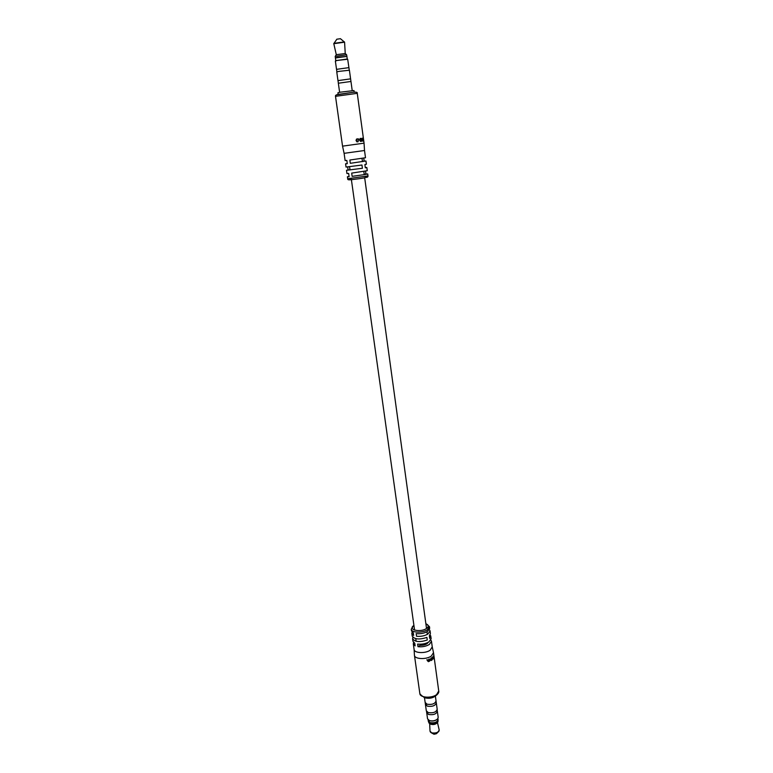 <?xml version="1.0" encoding="UTF-8"?>
<svg xmlns="http://www.w3.org/2000/svg" width="773" height="773" viewBox="0 0 773 773"><rect width="100%" height="100%" fill="white"/><g stroke="black" fill="none" stroke-linecap="round" stroke-linejoin="round"><path stroke-width="1.16" d="M428.281 642.286C427.034 644.324 424.319 645.329 420.126 645.3L418 646.682C422.28 647.127 426.058 646.383 429.344 644.469L431.469 641.252L430.841 640.044M347.261 163.489L345.579 163.818L347.29 163.673L346.826 160.407L345.125 160.571L344.101 153.334L364.518 150.503L365.503 157.74L349.86 160.03L350.314 163.306L365.948 160.987L366.392 164.234L364.885 164.552L365.329 167.809L366.837 167.47L365.3 167.567M364.518 150.503L364.054 143.16L342.545 146.145L335.511 96.335C335.182 95.398 336.149 94.741 338.4 94.364L353.319 92.258C356.324 91.939 357.638 92.296 357.261 93.33L335.511 96.335M365.948 160.987L364.151 161.142L363.735 158.069M366.837 167.47L367.272 170.707L351.686 173.104L352.14 176.35L364.924 174.534L367.716 173.944L365.919 174.031L365.523 171.104M360.711 138.396L361.117 141.333L360.45 138.435M361.735 141.246L361.126 138.338L362.498 140.618L362.305 138.183L362.711 141.111L361.387 138.792L361.735 141.246M363.32 140.097L362.885 141.092L362.827 138.116L363.32 140.097M358.788 140.213L359.928 140.058L360.411 141.43L360.015 138.493L359.889 139.739L358.749 139.894L358.257 138.734L358.469 140.261M358.131 141.333L357.57 141.865L356.015 140.56L356.749 138.976L357.822 139.198L356.913 139.256L356.392 140.502L358.131 141.333M349.067 176.37L347.406 176.766L349.116 176.688L348.662 173.442L346.951 173.538L346.497 170.302L362.411 168.282L361.967 165.016L346.033 167.065L345.579 163.818M347.657 166.949L348.082 169.954L346.497 170.302M364.199 174.321L365.919 174.031M362.431 161.412L364.151 161.142M348.082 169.954L349.985 169.731M358.247 141.643L356.962 141.817M357.86 138.86L356.633 139.043M357.271 139.15L356.353 139.285M357.59 141.527L356.643 141.662M358.749 139.894L359.889 139.739M362.866 139.826L362.952 138.454L362.866 139.826M412.859 637.261L412.569 638.653C414.879 642.005 419.768 642.46 427.256 640.015L426.899 637.406C419.401 639.841 414.512 639.397 412.202 636.063L411.845 633.464L413.661 635.445L413.294 632.836L411.478 630.865L411.246 629.27C411.41 632.749 422.512 633.155 427.334 629.831L429.488 626.681L429.701 628.275L427.556 631.425C424.251 633.309 420.464 634.044 416.164 633.628L416.531 636.247C420.821 636.662 424.619 635.928 427.913 634.044L430.059 630.874L429.392 629.666M412.144 632.063L411.845 633.464M413.584 642.44L413.304 643.832L415.13 645.861L414.763 643.262L412.937 641.252L412.569 638.653M432.233 646.875L430.136 650.248C425.353 653.658 414.289 653.175 414.115 649.571L414.425 655.098M430.059 630.874L430.416 633.474L429.344 635.821L429.701 638.43L430.764 636.073L431.121 638.662L428.986 641.87C425.701 643.774 421.913 644.518 417.633 644.083L418 646.682M432.252 646.943L433.508 652.654L431.286 656.103C426.271 659.727 414.647 659.195 414.454 655.369L414.434 655.233M431.769 660.171L431.46 657.871L431.508 660.094M431.131 660.557L429.517 659.321L429.546 661.311L429.237 659.011L430.87 660.297L430.812 658.258L431.131 660.557L430.435 660.287M428.455 661.698L426.87 659.765L428.455 660.055L428.909 659.137L428.213 661.466M433.141 659.031L432.832 656.731L432.165 658.577L431.807 657.63L432.117 659.929L432.194 658.838L432.861 658.248L432.967 659.002M433.073 656.818L433.421 655.997L433.73 656.721L433.305 658.77L433.663 656.886L433.411 656.316L433.073 656.818M430.764 636.073L430.117 634.865M430.87 660.297L430.126 659.987M427.575 660.326L427.063 659.707M426.996 659.727L428.213 661.504L428.194 660.142M427.353 660.625L428.213 661.504M427.701 660.557L428.406 660.335M437.305 719.209C435.199 720.919 432.648 721.422 429.672 720.716L428.909 720.368M437.151 709.904L437.334 711.237C436.378 714.097 433.46 715.17 428.59 714.465L426.715 712.754L427.556 718.851L429.43 720.581C432.851 721.344 435.634 720.726 437.769 718.716L438.185 717.325L437.354 711.228C436.387 714.107 433.46 715.18 428.58 714.474L426.686 712.522M435.383 696.125L436.04 700.918C435.054 703.807 432.059 704.899 427.063 704.203L425.15 702.473L424.474 697.633M436.272 702.686L436.31 702.87C435.325 705.768 432.329 706.86 427.334 706.155L425.411 704.193M436.059 701.15L436.301 702.879C435.305 705.759 432.329 706.851 427.343 706.145L425.421 704.425L426.319 710.822L428.232 712.571C433.218 713.295 436.204 712.194 437.189 709.276L436.31 702.87M438.049 719.412L438.088 719.595C437.199 722.272 434.503 723.277 430.01 722.61L428.281 720.996L428.116 719.837M437.924 718.484L438.078 719.595C437.209 722.282 434.513 723.286 430.001 722.61L428.252 720.774M438.088 719.595L437.962 721.827C436.078 723.808 433.479 724.436 430.155 723.721L429.025 723.103L428.261 720.996M437.47 722.407L437.103 722.832C435.634 724.388 433.595 724.881 431.005 724.32L429.585 723.48M438.117 732.07L436.407 733.712L434.02 734.244L431.585 732.949M435.885 695.632C433.006 698.067 429.411 698.811 425.111 697.884L423.865 697.304M335.685 60.642L347.377 59.009M337.192 60.449L335.366 61.048L336.526 69.328L348.923 67.647L347.686 59.25L337.192 60.449M339.618 92.306L338.342 83.223L350.961 81.474L350.594 78.885M338.004 80.634L350.584 78.856L349.415 70.227L338.632 71.416L336.767 71.976L337.975 80.605L350.604 78.856M336.555 69.367L348.932 67.618L349.261 70.159M335.782 60.507L335.414 57.956L337.115 57.395L346.893 56.371L347.241 58.922M336.303 54.69L345.241 53.521L344.584 42.196L333.791 43.684L336.303 54.69L335.202 56.448L335.414 57.956L346.893 56.41M335.279 56.361L346.623 54.786L346.913 56.371M336.835 39.21L340.439 38.708M338.149 94.422L337.927 92.779L340.294 92.18L353.976 90.557L354.198 92.19M351.329 179.297C348.778 180.119 347.56 179.935 347.686 178.737L367.987 175.915L367.716 173.944M353.232 92.248L355.812 92.171M336.584 94.847L353.116 92.267M364.479 177.877C356.962 179.191 343.531 180.65 351.338 179.317M413.922 625.434C407.313 629.57 420.029 632.855 426.348 628.584C429.015 626.603 428.86 624.999 425.884 623.772M436.291 695.362C429.237 699.179 423.759 698.628 419.865 693.71C420.097 697.777 431.634 698.463 436.571 694.656L438.735 691.014L433.508 652.654M430.368 659.736L429.527 659.321M439.132 730.659L438.755 731.451C436.938 733.152 434.6 733.674 431.74 733.007L430.271 731.886M430.01 731.113L431.653 732.833C435.972 733.471 438.484 732.485 439.18 729.886L437.441 722.446M333.849 43.365L344.429 41.887M416.135 641.261L415.768 638.653M414.579 630.13L351.222 178.486M350.024 169.983L349.57 166.726M427.334 634.391L426.976 631.773M426.522 628.468L364.682 177.819M364.247 174.65L363.793 171.393M362.45 161.605L362.006 158.33M365.078 177.404C367.175 177.548 368.141 177.046 367.987 175.915M357.261 93.33L364.054 143.16M344.101 153.334L342.545 146.145M347.686 178.737L347.406 176.766M357.194 141.865L358.083 141.73M356.314 139.333L356.913 139.256M413.893 625.231L411.246 629.27M413.304 643.832L414.115 649.571M419.865 693.71L414.454 655.369M431.469 641.252L432.262 646.991M438.735 691.014C439.103 692.202 438.33 693.623 436.416 695.275M425.855 623.569L429.488 626.681M430.89 732.572L430.02 731.2L429.662 723.528M425.189 702.657L425.44 704.425M426.522 711.382L426.715 712.754M438.755 731.451L439.18 729.886M336.864 39.162L333.791 43.684M338.361 83.194L337.994 80.605M336.902 71.879L336.545 69.328M340.4 38.669L344.584 42.177M345.173 53.463L346.623 54.786M352.208 90.567L350.961 81.474"/></g></svg>
